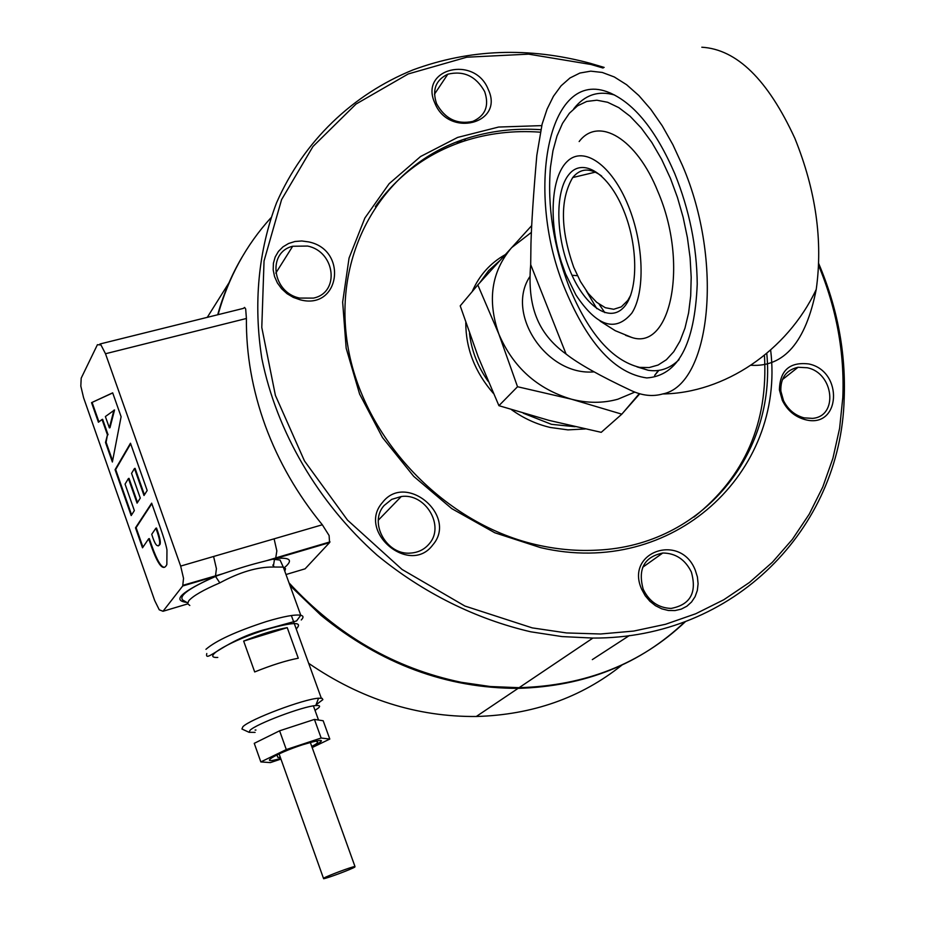 <?xml version="1.0" encoding="UTF-8"?>
<svg xmlns="http://www.w3.org/2000/svg" width="925" height="925" viewBox="0 0 925 925"><rect width="100%" height="100%" fill="white"/><g stroke="black" fill="none" stroke-linecap="round" stroke-linejoin="round"><path stroke-width="1.39" d="M354.842 867.06L354.969 866.482C351.662 866.783 327.288 875.894 323.704 878.172L323.623 878.715C326.976 878.392 351.026 869.407 354.842 867.06M316.015 704.838L322.86 699.635L322.108 698.329L318.57 698.213C303.932 698.93 249.808 719.315 242.905 726.715L241.922 729.004L242.789 729.409M243.668 641.094C260.538 634.272 275.049 629.786 287.236 627.647L298.278 658.218C286.137 660.554 271.603 665.133 254.687 671.943L243.668 641.094L287.236 627.647M255.103 732.38L249.091 732.311L249.993 730.334C256.086 723.951 302.972 706.295 315.737 705.567C319.796 705.22 320.64 706.076 318.258 708.134L315.032 710.365M312.176 747.562L329.797 739.063L321.16 738.023L286.299 749.562L260.838 761.923L270.401 762.593L280.946 759.09M329.797 739.063L323.172 720.748L314.442 719.419L279.593 730.808L254.248 743.342L260.838 761.923M321.16 738.023L314.442 719.419M286.299 749.562L279.593 730.808M255.069 730.068L255.959 730.033M83.585 397.727L80.822 386.118L81.192 378.163L97.414 344.701L100.952 344.933L105.496 353.743L180.664 566.088L183.532 578.333L182.711 585.976L163.008 611.275L159.262 609.806L154.683 600.545L83.585 397.727M189.81 605.47L187.625 603.713L188.769 600.753C193.071 595.862 203.431 589.907 219.826 582.877C239.656 572.159 257.451 566.875 273.233 567.037L274.494 559.417L275.65 558.527L329.566 542.605L305.1 568.817L285.998 574.529M329.566 542.605L329.103 535.529L322.316 524.776L213.594 556.48L216.415 568.667L215.467 576.298C181.127 591.942 171.645 600.649 187.035 602.429M105.496 353.743L246.408 318.489C246.073 354.287 252.363 390.026 265.302 425.731C278.437 461.402 297.434 494.424 322.316 524.776M246.408 318.489L245.68 308.973L244.57 307.412L243.448 308.372L99.912 344.007M284.507 567.568C293.294 560.192 290.346 557.174 275.65 558.527L276.841 550.895L274.101 538.836M164.615 567.256C161.251 567.568 156.972 560.388 151.781 545.715L151.18 545.889C158.163 565.441 163.39 571.662 166.847 564.539L166.963 549.982C166.292 545.658 163.563 536.766 158.765 523.296L151.654 503.154L135.501 527.828L136.091 527.666L142.947 547.172M151.18 545.889L148.671 538.778L149.283 538.604L151.781 545.715M148.671 538.778L142.508 547.808L135.501 527.828M151.827 503.651L136.091 527.666M156.51 529.967L155.886 528.21L156.498 528.036L157.123 529.794L156.51 529.967C159.377 537.98 160.302 542.906 159.297 544.744L159.898 544.571C160.915 542.721 159.99 537.795 157.123 529.794M155.886 528.21L151.735 534.303C154.729 544.166 157.25 547.646 159.297 544.744M158.372 545.889L159.898 544.571M98.42 422.239L91.54 402.653L112.677 392.836L121.106 416.712L112.376 462.003L105.508 442.439L107.45 434.889L102.039 419.476L98.42 422.239M131.188 515.56L115.082 469.68L130.483 443.225L147.179 490.504L143.999 495.499L134.472 468.524L131.558 473.346L140.288 498.089L137.073 503.142L128.413 478.537L125.048 484.11L134.356 510.6L131.188 515.56M130.668 443.78L115.671 469.518L131.604 514.901M115.082 469.68L115.671 469.518M134.472 468.524L135.085 468.362L144.427 494.817M128.413 478.537L129.026 478.375L137.501 502.472M112.711 392.952L91.54 402.653M107.45 434.889L106.109 442.277L112.607 460.8M106.109 442.277L105.508 442.439M102.039 419.476L102.64 419.314L108.052 434.727M105.381 416.551L109.37 427.882L109.983 427.72L114.55 409.972L105.381 416.551M109.37 427.882L113.937 410.133M92.13 402.491L98.929 421.846M275.65 558.527L267.082 560.562C255.416 563.591 247.819 565.279 222.798 573.743L215.467 576.298L219.826 582.877M272.667 559.209L280.067 560.064L283.293 567.083L285.513 568.667L284.819 571.303M685.529 621.542C641.152 663.676 585.675 685.737 519.098 687.691L490.296 686.523L461.309 682.303C394.721 668.405 337.278 635.255 289.005 582.842M818.706 263.567C837.553 307.875 846.028 353.096 844.155 399.23C840.628 528.002 734.6 638.77 592.902 638.065L561.972 636.573L530.788 631.81C475.843 619.079 422.887 592.786 377.042 555.127C317.865 502.448 276.702 431.767 261.868 358.623C253.196 303.747 258.468 250.236 276.587 202.725C303.654 141.028 352.668 94.454 412.897 69.942C469.576 49.002 528.695 46.782 590.231 63.293L604.164 67.421M818.625 265.521C836.593 308.73 844.652 352.749 842.802 397.588L839.599 428.379L832.905 458.326L822.764 487.047L809.213 514.184L792.367 539.379L772.387 562.25L749.435 582.484L723.789 599.747L695.716 613.761L665.561 624.271L633.694 631.07L600.545 633.995L566.562 632.943L532.222 627.878L464.87 606.025L402.04 569.442L347.488 520.093L304.452 460.893L275.396 395.38L261.787 327.438L264.041 260.989L281.582 199.638L312.951 146.52L356.033 104.051L408.237 73.954L466.743 57.211L528.637 54.147L591.04 64.496L603.088 68.034M766.779 353.373C776.433 453.296 702.792 545.426 597.365 550.121C578.414 551.184 559.22 549.647 539.807 545.496C445.526 525.654 362.461 438.797 347.603 344.701C332.272 250.536 384.661 164.789 465.691 138.727C489.649 130.98 514.67 127.962 540.743 129.685M770.641 350.043C785.66 472.293 672.995 578.68 540.593 547.635L494.794 532.765L451.782 508.634L413.718 476.363L382.488 437.537L359.617 394.085L346.17 348.205L342.655 302.128L349.06 258.052L364.878 218.011L389.147 183.693L420.586 156.51L457.644 137.42L498.61 127.049L541.726 125.615M764.443 355.304C768.363 422.771 744.879 476.687 693.981 517.052M575.061 426.714L551.485 424.332L523.296 413.232M488.157 381.354C477.682 366.439 471.461 350.448 469.495 333.382M479.659 282.877L488.654 270.597L499.928 260.503M585.167 428.969L567.95 429.882L550.375 427.489C536.488 424.263 523.504 418.308 511.433 409.648M493.372 393.368C474.964 372.139 465.772 348.575 465.784 322.675M472.189 291.606C479.162 275.477 490.181 263.151 505.247 254.653M484.665 91.587C489.429 105.739 485.463 115.683 472.779 121.406C457.019 124.736 444.96 118.816 436.577 103.669C431.952 89.841 435.698 80.013 447.816 74.197C463.749 70.416 476.028 76.208 484.665 91.587M434.808 102.976C448.509 138.23 504.587 123.626 488.284 89.54C474.93 54.864 418.875 68.438 434.808 102.976M307.539 246.05C335.301 251.484 340.215 292.716 313.459 298.093L299.769 298.081C272.239 292.809 266.897 252.294 292.682 246.258L307.539 246.05M300.139 299.792C339.88 310.476 348.378 250.028 308.777 241.922L301.804 240.974L294.959 241.494L288.577 243.495L282.969 246.859L278.425 251.427L275.188 256.977L273.407 263.243L273.187 269.892L274.552 276.587L277.419 283.004L281.662 288.797L287.051 293.688L293.317 297.411L300.139 299.792M384.106 505.536L391.726 499.361L401.277 496.517C425.442 492.909 445.11 525.909 429.304 543.715C424.621 549.346 418.482 552.456 410.897 553.058C386.835 555.717 368.335 522.741 384.106 505.536M432.796 544.918C458.048 515.93 405.89 471.796 382.522 502.448C356.507 531.378 409.752 576.287 432.796 544.918M643.233 589.294C637.649 569.037 644.158 556.942 662.786 553.011C675.62 553.162 685.147 559.486 691.357 571.997C697.103 592.613 690.339 604.765 671.064 608.43C658.507 607.933 649.223 601.551 643.233 589.294M695.276 570.193C680.65 532.395 624.537 551.959 641.753 589.422L645.222 595.746L649.882 601.262L655.478 605.702L661.745 608.823L668.347 610.477L674.961 610.581L681.239 609.136L686.87 606.222L691.565 601.99L695.114 596.648L697.323 590.485L698.097 583.791L697.404 576.911L695.276 570.193M804.045 417.857C794.853 415.348 788.007 409.59 783.487 400.571L780.85 391.125C780.423 377.932 786.157 369.977 798.055 367.271L807.201 367.745C833.876 372.902 838.617 416.493 812.451 418.377L804.045 417.857M808.728 363.941C789.673 361.744 779.902 370.405 779.405 389.922L782.342 400.433C787.36 410.48 794.991 416.886 805.212 419.661C840.675 429.269 843.912 371.052 808.728 363.941M639.788 393.772L623.357 412.377M375.33 206.657C397.715 175.195 427.257 153.353 463.957 141.132C488.296 133.246 513.71 130.263 540.2 132.171M218.069 314.673C228.429 277.431 246.038 245.148 270.886 217.849M458.546 141.271L463.032 141.444M228.995 282.761L207.269 317.356M459.806 142.554L457.678 142.485M241.992 257.231C231.504 275.049 223.411 294.231 217.699 314.766M272.782 565.071L274.228 566.921M289.999 585.571L320.906 615.241C380.799 664 446.532 688.373 518.104 688.362C584.889 686.385 640.482 664.185 684.882 621.773M308.672 663.317C361.039 699.242 416.909 716.968 476.283 716.493C532.534 714.863 581.073 697.728 621.912 665.11M531.702 225.608L477.797 284.935L498.876 334.145L517.526 386.731L571.396 399.184C587.548 403.323 603.042 403.335 617.877 399.207L634.827 392.108M531.378 232.383L511.594 247.669C491.348 271.673 487.117 300.498 498.876 334.145C513.109 367.271 537.286 388.951 571.396 399.184L621.82 414.169L639.302 393.634M621.82 414.169L601.227 432.333L548.999 420.378L498.922 405.682L478.225 356.934L460.211 305.874L477.797 284.935M658.38 370.439L654.634 375.423L658.854 370.382M517.526 386.731L498.922 405.682M530.071 276.309C504.807 313.402 546.675 376.302 594.07 371.85M750.95 365.259C784.018 367.375 805.779 342.1 816.232 289.433C823.007 240.847 815.896 190.492 794.887 138.392C767.831 79.677 736.809 49.291 701.821 47.221M536.824 155.319L542.108 124.158L547.08 109.15L553.439 96.269L561.105 85.794L569.973 77.977L579.906 73.04L590.74 71.156L602.268 72.451L614.293 76.96L626.572 84.695L638.84 95.541L650.818 109.347L662.265 125.846L672.891 144.716L682.465 165.54C724.31 262.573 710.308 384.997 662.705 393.958C652.634 396.825 642.043 395.657 630.954 390.442C600.105 375.955 578.483 363.814 566.065 354.032L565.903 353.917C551.82 343.718 542.004 331.508 536.454 317.275C530.8 303.053 528.88 285.513 530.696 264.666L530.95 243.899C531.517 223.307 533.471 193.776 536.824 155.319M670.452 178.398L661.664 159.412L651.813 142.438L641.187 127.927L630.087 116.238L618.802 107.635L607.621 102.27L596.856 100.212L586.751 101.438L577.524 105.843L569.395 113.243L562.504 123.383L557 135.987L552.965 150.717L550.456 167.217C547.23 206.275 553.462 246.154 569.141 286.854C588.647 333.74 612.142 360.577 639.638 367.375L649.142 367.572L658.126 365.028L666.393 359.721L673.735 351.708L679.991 341.105L684.986 328.097L688.593 312.928L690.686 295.907L691.195 277.396L690.108 257.832L687.402 237.667L683.159 217.375L677.458 197.464L670.452 178.398M573.743 108.792C584.658 94.905 598.278 90.315 614.605 95.021M679.043 359.663C670.012 368.555 659.71 372.093 648.147 370.254L636.978 366.855M674.799 173.738C689.426 210.102 696.895 246.871 697.23 284.044C694.721 344.528 677.898 375.828 646.772 377.932C615.379 373.527 588.335 344.424 565.637 290.612C524.463 194.389 547.184 65.987 609.714 92.789C634.423 103.496 656.126 130.483 674.799 173.738M630.757 295.11L627.763 300.463L621.334 306.846L613.691 309.274L605.285 307.701L596.637 302.267L588.196 293.364L580.438 281.501L573.766 267.371C560.353 229.284 560.007 199.349 572.714 177.554C580.449 168.13 590.092 167.622 601.632 176.028M623.704 210.495C638.851 247.322 638.146 293.803 622.976 308.164C608.014 323.091 583.305 304.313 569.557 269.464C555.601 234.823 555.081 190.874 569.072 174.305C582.842 157.204 608.777 173.438 623.704 210.495M579.154 141.548C598.406 115.972 636.654 138.299 657.964 191.764C688.963 263.613 670.798 350.853 631.81 337.475L625.601 335.324M565.557 273.823L561.244 261.717C548.548 221.861 550.861 176.71 567.349 161.308C583.64 145.456 611.749 164.812 628.225 205.57C643.985 243.992 645.315 292.392 631.856 313.078C615.541 332.618 596.891 326.583 575.928 294.971L565.557 273.823M596.833 308.661L586.334 290.866M566.065 354.032L530.696 264.666M604.846 312.662L599.146 304.221M311.933 746.891C327.184 739.063 324.051 738.358 302.533 744.787C274.91 753.771 256.422 765.507 280.703 758.419M182.711 585.976L215.467 576.298M301.249 619.97C303.712 617.472 303.562 615.9 300.775 615.252C295.029 614.304 283.536 616.408 266.308 621.565C235.921 631.474 215.791 640.736 205.94 649.327M273.233 567.037L283.293 567.083L300.775 615.252L296.567 620.929L267.186 628.988C225.423 639.221 204.067 664.682 206.795 653.524M217.78 657.432C200.031 658.403 232.314 639.742 266.955 629.358C293.618 621.797 303.365 621.658 296.22 628.954M213.594 556.48L180.664 566.088M187.683 603.909L163.008 611.275M572.02 275.257L577.431 275.696M310.314 742.382L354.969 866.482M279.096 753.898L323.472 878.311M291.363 615.53L321.299 698.178M249.091 732.311L241.922 729.004M315.737 705.567L318.57 698.213M318.524 720.043L313.402 705.868M280.368 757.482L277.72 757.263L277.003 754.881M315.679 741.018L316.94 741.619C318.709 742.208 316.986 743.804 311.771 746.417M330.017 541.888L276.124 557.798M222.798 573.743L183.115 585.259M267.082 560.55L276.113 557.81M187.625 602.892L182.768 600.071C178.56 595.769 189.544 587.884 215.733 576.391M217.918 575.431L215.722 576.391M592.902 638.065L519.098 687.691M783.487 400.571L782.342 400.433M780.85 391.125L779.405 389.922M782.353 379.643L798.055 367.271M642.69 567.279L662.786 553.011M456.858 143.629L458.58 141.224M378.348 520.139L401.277 496.517M275.789 273.141L292.682 246.258M434.461 94.211L447.816 74.197M592.324 659.618L629.405 635.521M465.691 138.727L463.957 141.132M842.802 397.588L844.155 399.23M476.283 716.493L518.104 688.362M595.399 172.142L572.714 177.554M600.175 321.148L615.241 330.688L631.81 337.475M628.549 300.255L627.763 300.463M611.159 93.39L609.714 92.789M639.638 367.375L648.147 370.254M662.705 393.958C723.997 393.125 787.059 351.373 816.232 289.433"/></g></svg>
